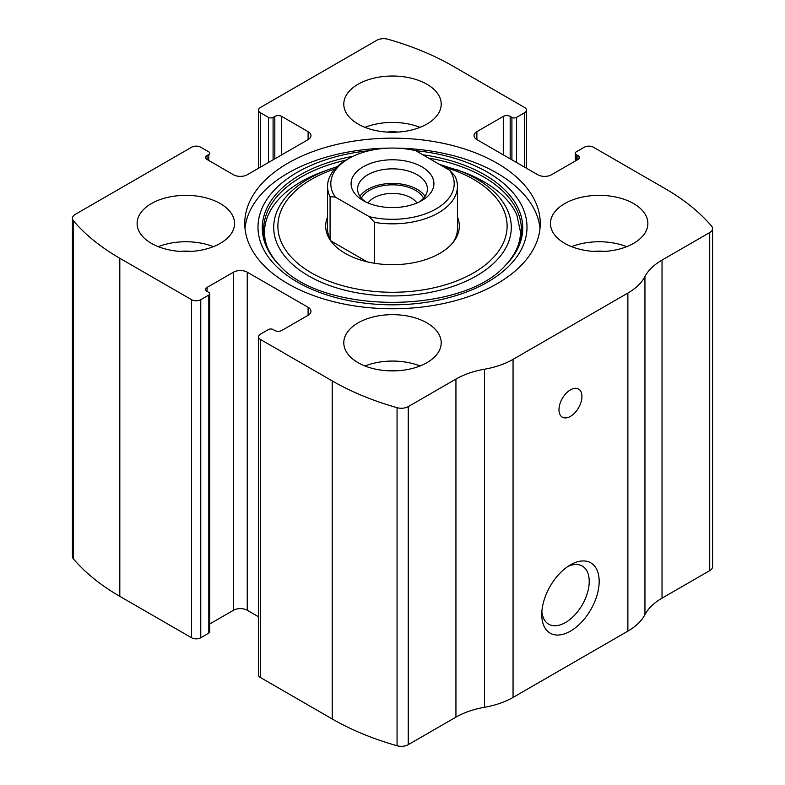 <?xml version="1.0" encoding="UTF-8"?>
<svg xmlns="http://www.w3.org/2000/svg" width="785" height="785" viewBox="0 0 785 785"><rect width="100%" height="100%" fill="white"/><g stroke="black" fill="none" stroke-linecap="round" stroke-linejoin="round"><path stroke-width="1.18" d="M476.887 131.654L476.887 139.612A9.744 5.623 0 0 1 474.032 135.628A9.744 5.623 0 0 1 476.887 131.654L503.293 116.406A4.867 2.816 0 0 1 510.181 116.406L511.908 117.407A3.248 1.874 0 0 0 516.501 117.407L524.537 112.765A6.496 3.748 0 0 0 526.441 110.116A6.496 3.748 0 0 0 524.537 107.457L452.778 66.028A243.556 140.613 0 0 0 387.937 39.25A9.744 5.623 0 0 0 376.751 40.32L260.463 107.457A6.496 3.748 0 0 0 258.559 110.116A6.496 3.748 0 0 0 260.463 112.765L260.463 167.117M207.073 155.518L207.073 159.492A4.867 2.816 0 0 1 205.65 157.51A4.867 2.816 0 0 1 207.073 155.518L208.8 154.527A3.248 1.874 0 0 0 209.752 153.203A3.248 1.874 0 0 0 208.8 151.878L200.764 147.237A6.496 3.748 0 0 0 191.579 147.237L75.281 214.374A9.744 5.623 0 0 0 72.426 218.348A9.744 5.623 0 0 0 73.427 220.83A243.556 140.613 0 0 0 119.811 258.265L191.579 299.693A6.496 3.748 0 0 0 200.764 299.693L200.764 637.763L208.8 633.122A3.248 1.874 0 0 0 209.752 631.797L209.752 293.727A3.248 1.874 0 0 0 208.8 292.403L207.073 291.412A4.867 2.816 0 0 1 205.65 289.42A4.867 2.816 0 0 1 207.073 287.428L207.073 291.412M308.113 315.276A9.744 5.623 0 0 0 310.968 311.292A9.744 5.623 0 0 0 308.113 307.318L308.113 315.276L281.707 330.514A4.867 2.816 0 0 1 274.819 330.514L273.092 329.523A3.248 1.874 0 0 0 268.499 329.523L260.463 334.165A6.496 3.748 0 0 0 258.559 336.814L258.559 674.884A6.496 3.748 0 0 0 260.463 677.543L332.222 718.972A243.556 140.613 0 0 0 397.063 745.75A9.744 5.623 0 0 0 408.249 744.68L455.938 717.147A68.197 39.378 0 0 1 484.492 707.285A68.197 39.378 0 0 0 513.056 697.423L627.872 631.14A68.197 39.378 0 0 0 644.946 614.645A68.197 39.378 0 0 1 662.03 598.16L709.718 570.626A9.744 5.623 0 0 0 712.574 566.652L712.574 228.582A9.744 5.623 0 0 0 711.573 226.1A243.556 140.613 0 0 0 665.189 188.665L593.421 147.237A6.496 3.748 0 0 0 584.236 147.237L576.2 151.878A3.248 1.874 0 0 0 575.248 153.203A3.248 1.874 0 0 0 576.2 154.527L576.2 160.493M258.559 336.814A6.496 3.748 0 0 0 260.463 339.463L332.222 380.902A243.556 140.613 0 0 0 397.063 407.68A9.744 5.623 0 0 0 408.249 406.61L455.938 379.076L455.938 717.147M72.426 218.348L72.426 556.418A9.744 5.623 0 0 0 73.427 558.9A243.556 140.613 0 0 0 119.811 596.335L191.579 637.763A6.496 3.748 0 0 0 200.764 637.763M712.574 228.582A9.744 5.623 0 0 1 709.718 232.556L662.03 260.09A68.197 39.378 0 0 0 644.946 276.575A68.197 39.378 0 0 1 627.872 293.07L513.056 359.353A68.197 39.378 0 0 1 484.492 369.215A68.197 39.378 0 0 0 455.938 379.076M570.459 631.14A40.594 23.432 -60 0 1 541.758 614.567A40.594 23.432 -60 0 1 570.459 564.847A40.594 23.432 -60 0 1 599.171 581.42A40.594 23.432 -60 0 1 570.459 631.14M570.459 416.364A16.24 9.371 -60 0 1 562.345 417.169A16.24 9.371 -60 0 1 562.345 398.417A16.24 9.371 -60 0 1 578.584 389.046A16.24 9.371 -60 0 1 581.067 402.057A16.24 9.371 -60 0 1 570.459 416.364M288.016 283.787A147.757 85.31 0 0 0 449.049 302.274A147.757 85.31 0 0 0 540.257 223.46A147.757 85.31 0 0 0 496.983 163.143A147.757 85.31 0 0 0 335.951 144.646A147.757 85.31 0 0 0 244.743 223.46A147.757 85.31 0 0 0 288.016 283.787M426.942 84.26A48.709 28.123 180 0 1 441.209 104.15A48.709 28.123 180 0 1 392.5 132.273A48.709 28.123 180 0 1 343.791 104.15A48.709 28.123 180 0 1 373.856 78.166A48.709 28.123 180 0 1 426.942 84.26M633.613 203.58A48.709 28.123 180 0 1 647.88 223.46A48.709 28.123 180 0 1 599.171 251.592A48.709 28.123 180 0 1 550.452 223.46A48.709 28.123 180 0 1 580.527 197.486A48.709 28.123 180 0 1 633.613 203.58M220.281 203.58A48.709 28.123 180 0 1 234.548 223.46A48.709 28.123 180 0 1 185.829 251.592A48.709 28.123 180 0 1 137.12 223.46A48.709 28.123 180 0 1 167.195 197.486A48.709 28.123 180 0 1 220.281 203.58M426.942 322.9A48.709 28.123 180 0 1 441.209 342.78A48.709 28.123 180 0 1 392.5 370.903A48.709 28.123 180 0 1 343.791 342.78A48.709 28.123 180 0 1 373.856 316.797A48.709 28.123 180 0 1 426.942 322.9M476.887 139.612L537.745 174.741A9.744 5.623 0 0 0 551.521 174.741L577.927 159.492A4.867 2.816 0 0 0 579.35 157.51A4.867 2.816 0 0 0 577.927 155.518L576.2 154.527M207.073 159.492L233.479 174.741A9.744 5.623 0 0 0 247.255 174.741L308.113 139.612A9.744 5.623 0 0 0 310.968 135.628A9.744 5.623 0 0 0 308.113 131.654L281.707 116.406A4.867 2.816 0 0 0 274.819 116.406L273.092 117.407A3.248 1.874 0 0 1 268.499 117.407L260.463 112.765M209.752 293.727A3.248 1.874 0 0 1 208.8 295.052L200.764 299.693M308.113 307.318L247.255 272.189A9.744 5.623 0 0 0 233.479 272.189L207.073 287.428M258.559 616.784L247.255 610.259A9.744 5.623 0 0 0 233.479 610.259L209.752 623.957M567.859 566.485A33.559 19.38 -60 0 1 582.274 566.054A33.559 19.38 -60 0 1 587.415 592.95A33.559 19.38 -60 0 1 565.494 622.525A33.559 19.38 -60 0 1 548.705 624.193A33.559 19.38 -60 0 1 541.876 611.486M364.966 365.987A48.709 28.123 180 0 1 420.034 365.987M386.877 370.716A32.47 18.752 180 0 1 398.123 370.716M158.305 246.667A48.709 28.123 180 0 1 213.363 246.667M180.216 251.396A32.47 18.752 180 0 1 191.452 251.396M571.637 246.667A48.709 28.123 180 0 1 626.695 246.667M593.548 251.396A32.47 18.752 180 0 1 604.784 251.396M364.966 127.347A48.709 28.123 180 0 1 420.034 127.347M386.877 132.086A32.47 18.752 180 0 1 398.123 132.086M395.905 148.12A147.757 85.31 180 0 1 496.983 173.083A147.757 85.31 180 0 1 540.011 228.435M244.989 228.435A147.757 85.31 180 0 1 389.095 148.12M439.325 164.33L462.345 171.738A129.721 74.889 180 0 1 484.227 181.894M457.449 217.043A66.823 38.583 180 0 1 453.504 241.868A66.823 38.583 180 0 1 392.5 264.692A66.823 38.583 180 0 1 331.496 241.868A66.823 38.583 180 0 1 327.551 217.043M449.677 170.296A61.701 35.619 180 0 1 436.126 208.879A61.701 35.619 180 0 1 369.303 216.699L335.323 197.084A61.701 35.619 180 0 1 348.874 158.501A61.701 35.619 180 0 1 415.697 150.681L449.677 170.296L454.917 175.977A64.949 37.494 180 0 1 457.449 186.339L457.449 228.769A64.949 37.494 180 0 1 452.611 242.967M332.389 242.967A64.949 37.494 180 0 1 327.551 228.769L327.551 186.339A64.949 37.494 180 0 1 346.577 159.826L348.874 158.501M421.78 166.783A41.409 23.903 180 0 1 421.78 200.597A41.409 23.903 180 0 1 363.219 200.597A41.409 23.903 180 0 1 363.219 166.783A41.409 23.903 180 0 1 421.78 166.783M335.323 197.084L330.083 196.711A64.949 37.494 180 0 1 327.551 186.339M457.449 186.339A64.949 37.494 180 0 1 374.553 222.381L369.303 216.699M374.553 222.381L374.553 263.279M330.083 196.711L330.083 239.131M367.017 261.778L331.152 241.073M365.712 201.922A34.913 20.155 180 0 1 357.587 188.999A34.913 20.155 180 0 1 379.145 170.374A34.913 20.155 180 0 1 417.188 174.741A34.913 20.155 180 0 1 427.413 188.999A34.913 20.155 180 0 1 419.288 201.922M359.952 196.289A34.913 20.155 180 0 1 417.188 189.322A34.913 20.155 180 0 1 425.048 196.289M361.414 198.163A32.47 18.752 180 0 1 415.461 190.323A32.47 18.752 180 0 1 423.586 198.163M368.047 202.981A26.317 15.2 180 0 1 411.114 197.859A26.317 15.2 180 0 1 416.953 202.981M332.222 380.902L332.222 718.972M260.463 339.463L260.463 677.543M73.427 220.83L73.427 558.9M119.811 258.265L119.811 596.335M191.579 299.693L191.579 637.763M397.063 407.68L397.063 745.75M408.249 406.61L408.249 744.68M484.492 369.215L484.492 707.285M513.056 359.353L513.056 697.423M627.872 293.07L627.872 631.14M644.946 276.575L644.946 614.645M662.03 260.09L662.03 598.16M709.718 232.556L709.718 570.626M577.927 155.518L577.927 159.492M503.293 116.406L503.293 154.861M510.181 116.406L510.181 158.835M511.908 117.407L511.908 159.826M516.501 117.407L516.501 162.475M524.537 112.765L524.537 167.117M268.499 117.407L268.499 162.475M273.092 117.407L273.092 159.826M274.819 116.406L274.819 158.835M281.707 116.406L281.707 154.861M308.113 131.654L308.113 139.612M208.8 154.527L208.8 160.493M247.255 272.189L247.255 610.259M233.479 272.189L233.479 610.259M208.8 295.052L208.8 633.122M415.589 150.661A134.5 77.656 180 0 1 487.613 172.249A134.5 77.656 180 0 1 466.339 292.069A134.5 77.656 180 0 1 267.43 255.733A134.5 77.656 180 0 1 369.411 150.661M422.879 154.822A130.222 75.183 180 0 1 484.58 174.77A130.222 75.183 180 0 1 505.638 265.163L505.638 265.163C462.581 314.716 322.478 314.746 279.362 265.163L279.362 265.163A130.222 75.183 180 0 1 353.103 156.274M428.531 158.089A128.858 74.398 180 0 1 483.619 176.91A128.858 74.398 180 0 1 505.049 265.752M279.96 265.762A128.858 74.398 180 0 1 346.077 160.12M456.458 169.57A118.78 68.58 180 0 1 476.495 178.862A118.78 68.58 180 0 1 470.205 279.224A118.78 68.58 180 0 1 297.279 268.362A118.78 68.58 180 0 1 328.542 169.57L322.655 171.738C265.634 192.835 248.364 235.019 280.539 266.36M443.937 166.989A114.61 66.166 180 0 1 473.541 179.323A114.61 66.166 180 0 1 466.212 276.781A114.61 66.166 180 0 1 298.692 264.123A114.61 66.166 180 0 1 335.038 168.863M575.248 153.203L575.248 161.043M526.441 110.116L526.441 168.216M258.559 110.116L258.559 168.216M462.345 171.738L484.002 181.786C500.496 191.501 511.457 202.599 516.873 215.051L520.475 231.879C520.494 243.792 515.146 255.282 504.461 266.36L505.638 265.163M328.542 169.57L337.226 166.655"/></g></svg>
